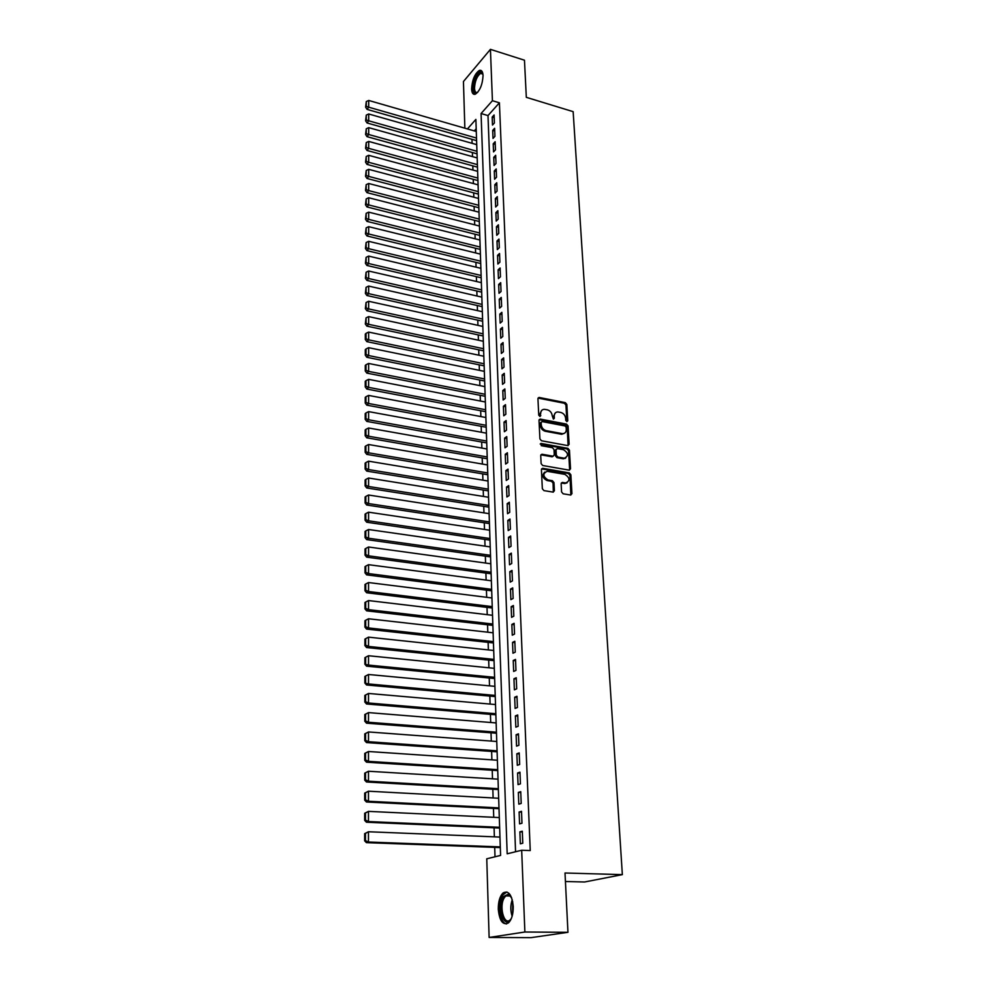 <?xml version="1.0" encoding="UTF-8"?>
<svg xmlns="http://www.w3.org/2000/svg" width="987" height="987" viewBox="0 0 987 987"><rect width="100%" height="100%" fill="white"/><g stroke="black" fill="none" stroke-linecap="round" stroke-linejoin="round"><path stroke-width="1.48" d="M566.834 421.671L567.772 420.783L566.834 404.46L565.329 402.647L539.05 397.44L537.94 398.723L538.754 415.194L540 416.489L540.691 413.442C540.753 410.863 541.962 409.482 544.318 409.309L547.304 409.815C550.141 410.666 551.77 412.615 552.214 415.675L553.399 419.093L554.349 418.204L554.238 416.07C554.287 413.491 555.471 412.11 557.815 411.937L560.764 412.443C563.565 413.294 565.193 415.231 565.637 418.278L565.761 420.4L566.883 421.412L565.946 405.089L564.428 403.276L538.051 398.094M539.901 416.489L539.815 414.084L540.691 413.442M553.448 419.093L553.349 416.699L554.238 416.07M498.287 909.224C498.25 901.563 499.866 896.122 503.123 892.914C508.576 890.225 511.945 894.753 513.24 906.485C513.302 914.172 511.71 919.637 508.453 922.882C502.889 925.572 499.508 921.019 498.287 909.224M471.613 88.99C472.156 79.984 474.722 73.791 479.337 70.422C481.545 69.781 482.791 71.496 483.05 75.58C482.52 84.611 479.953 90.816 475.364 94.197C473.106 94.863 471.86 93.123 471.613 88.99M561.578 491.933L563.145 493.796L570.634 495.03L571.942 493.66L570.856 474.759L569.314 472.921L542.825 468.307L541.419 469.664L542.344 488.725L543.923 490.601L553.078 492.118L554.41 490.736L553.978 482.581L552.424 480.718L547.933 479.953C542.788 476.437 542.542 473.55 547.18 471.305L564.946 474.377C570.054 477.893 570.289 480.755 565.674 482.964L562.43 482.421L561.134 483.79L561.578 491.933M464.852 128.174L463.446 81.526L490.428 49.35L524.467 60.207L526.318 97.331L573.151 111.654L622.353 874.63L565.008 873.001L567.957 932.308L524.874 932.012L489.12 937.453L486.764 858.801L500.582 855.421L475.882 119.402L467.443 128.927M490.428 49.35L492.427 100.699L481.076 113.53L507.182 853.804L521.679 850.251L524.874 932.012M521.679 850.251L530.241 850.56L499.41 102.808L492.427 100.699M567.759 445.593L569.117 444.298L568.068 425.928L566.538 424.102L540.16 419.068L539.001 420.376L539.914 438.907L541.468 440.757L567.759 445.593M569.45 450.171L570.523 468.8L569.277 470.157L542.677 465.506L541.123 463.643L540.728 455.575L541.974 454.23L553.041 456.191L554.275 454.847L554.003 449.541L552.449 447.703L541.271 445.668L541.16 443.447L567.92 448.345L569.45 450.171L568.549 450.775L569.61 469.393L570.523 468.8M494.401 122.956L494.092 114.973L492.18 117.095L492.488 125.065L494.401 122.956M494.931 136.354L494.61 128.298L492.698 130.395L493.007 138.427L494.931 136.354M495.462 149.851L495.141 141.733L493.216 143.806L493.537 151.912L495.462 149.851M496.005 163.472L495.671 155.292L493.747 157.34L494.068 165.508L496.005 163.472M496.535 177.216L496.214 168.95L494.277 170.985L494.598 179.227L496.535 177.216M497.09 191.071L496.757 182.743L494.808 184.742L495.129 193.057L497.09 191.071M497.633 205.037L497.3 196.635L495.351 198.621L495.671 207.011L497.633 205.037M498.188 219.139L497.855 210.663L495.881 212.624L496.214 221.088L498.188 219.139M498.756 233.351L498.41 224.814L496.436 226.751L496.769 235.276L498.756 233.351M499.311 247.7L498.978 239.076L496.992 240.988L497.325 249.6L499.311 247.7M499.891 262.172L499.545 253.474L497.547 255.362L497.88 264.035L499.891 262.172M500.458 276.767L500.113 267.995L498.102 269.858L498.447 278.618L500.458 276.767M501.038 291.498L500.693 282.64L498.669 284.478L499.015 293.312L501.038 291.498M501.63 306.352L501.273 297.42L499.237 299.234L499.582 308.141L501.63 306.352M502.21 321.343L501.865 312.336L499.817 314.113L500.162 323.107L502.21 321.343M502.815 336.468L502.457 327.376L500.397 329.127L500.754 338.208L502.815 336.468M503.407 351.73L503.049 342.563L500.989 344.29L501.347 353.445L503.407 351.73M504.024 367.139L503.654 357.874L501.581 359.576L501.939 368.817L504.024 367.139M504.628 382.672L504.258 373.333L502.173 374.998L502.543 384.325L504.628 382.672M505.245 398.366L504.875 388.94L502.778 390.568L503.148 399.982L505.245 398.366M505.875 414.195L505.492 404.682L503.395 406.286L503.765 415.774L505.875 414.195M506.504 430.172L506.121 420.561L504.012 422.14L504.382 431.726L506.504 430.172M507.133 446.284L506.75 436.599L504.628 438.142L504.999 447.814L507.133 446.284M507.774 462.57L507.392 452.786L505.245 454.291L505.628 464.05L507.774 462.57M508.428 478.991L508.034 469.121L505.887 470.589L506.269 480.447L508.428 478.991M509.07 495.573L508.687 485.604L506.516 487.047L506.911 496.992L509.07 495.573M509.736 512.315L509.341 502.247L507.17 503.654L507.552 513.696L509.736 512.315M510.402 529.205L509.995 519.051L507.811 520.42L508.206 530.562L510.402 529.205M511.069 546.267L510.674 536.015L508.465 537.347L508.86 547.588L511.069 546.267M511.747 563.491L511.34 553.139L509.132 554.435L509.526 564.774L511.747 563.491M512.438 580.887L512.019 570.424L509.798 571.683L510.205 582.12L512.438 580.887M513.129 598.443L512.709 587.882L510.476 589.103L510.884 599.64L513.129 598.443M513.82 616.172L513.4 605.512L511.155 606.697L511.574 617.331L513.82 616.172M514.535 634.073L514.104 623.303L511.846 624.45L512.265 635.184L514.535 634.073M515.239 652.148L514.819 641.279L512.537 642.377L512.956 653.221L515.239 652.148M515.954 670.407L515.522 659.427L513.24 660.488L513.659 671.444L515.954 670.407M516.682 688.84L516.25 677.761L513.956 678.772L514.375 689.839L516.682 688.84M517.422 707.469L516.978 696.267L514.671 697.241L515.103 708.419L517.422 707.469M518.163 726.272L517.719 714.97L515.387 715.896L515.831 727.172L518.163 726.272M518.903 745.271L518.459 733.847L516.115 734.735L516.559 746.135L518.903 745.271M519.668 764.469L519.211 752.933L516.855 753.76L517.299 765.27L519.668 764.469M520.433 783.851L519.964 772.192L517.595 772.994L518.052 784.616L520.433 783.851M521.198 803.443L520.741 791.66L518.348 792.401L518.804 804.146L521.198 803.443M521.975 823.232L521.506 811.326L519.113 812.017L519.569 823.886L521.975 823.232M499.41 102.808L487.997 115.578L515.559 851.756M519.878 831.844L520.346 843.823L522.765 843.219L522.296 831.202L519.878 831.844L522.32 831.942M471.959 139.315L472.094 143.337M472.391 152.529L472.514 156.637M472.81 165.853L472.946 170.048M473.242 179.301L473.39 183.57M473.686 192.847L473.822 197.215M474.118 206.517L474.266 210.959M474.562 220.298L474.71 224.839M475.006 234.203L475.154 238.829M475.463 248.218L475.611 252.931M475.919 262.357L476.067 267.169M476.376 276.619L476.536 281.529M476.832 291.005L476.992 296.001M477.301 305.514L477.461 310.609M477.77 320.146L477.942 325.352M478.251 334.914L478.411 340.219M478.72 349.817L478.892 355.221M479.201 364.845L479.386 370.347M479.694 380.007L479.879 385.621M480.188 395.306L480.373 401.018M480.681 410.74L480.866 416.563M481.175 426.31L481.372 432.244M481.681 442.028L481.878 448.073M482.199 457.882L482.396 464.05M482.705 473.883L482.914 480.175M483.223 490.045L483.433 496.436M483.753 506.343L483.963 512.858M484.284 522.789L484.494 529.427M484.814 539.395L485.036 546.156M485.357 556.15L485.567 563.046M485.9 573.077L486.122 580.085M486.443 590.152L486.677 597.295M486.998 607.387L487.233 614.667M487.553 624.796L487.8 632.211M488.121 642.364L488.368 649.915M488.688 660.106L488.935 667.792M489.268 678.02L489.515 685.842M489.848 696.094L490.107 704.076M490.428 714.366L490.699 722.484M491.02 732.798L491.292 741.077M491.625 751.428L491.896 759.854M492.229 770.23L492.501 778.817M492.834 789.23L493.118 797.965M493.451 808.415L493.734 817.31M494.08 827.797L494.364 836.853M494.709 847.377L495.005 856.778M476.19 128.766L474.291 130.901M565.428 881.514L584.6 881.996L622.353 874.63M567.957 932.308L531.031 937.65L489.12 937.453M487.997 115.578L481.076 113.53M492.18 117.095L494.191 117.687M492.698 130.395L494.721 130.987M493.216 143.806L495.252 144.386M493.747 157.34L495.782 157.908M494.277 170.985L496.313 171.553M494.808 184.742L496.856 185.297M495.351 198.621L497.399 199.177M495.881 212.624L497.954 213.167M496.436 226.751L498.509 227.281M496.992 240.988L499.077 241.519M497.547 255.362L499.632 255.88M498.102 269.858L500.212 270.364M498.669 284.478L500.779 284.972M499.237 299.234L501.359 299.715M499.817 314.113L501.951 314.594M500.397 329.127L502.543 329.609M500.989 344.29L503.136 344.747M501.581 359.576L503.74 360.033M502.173 374.998L504.345 375.442M502.778 390.568L504.962 391M503.395 406.286L505.578 406.706M504.012 422.14L506.195 422.547M504.628 438.142L506.825 438.549M564.293 458.252L565.008 458.511M505.245 454.291L507.466 454.686M505.887 470.589L508.108 470.972M506.516 487.047L508.749 487.418M507.17 503.654L509.403 504.012M507.811 520.42L510.069 520.766M508.465 537.347L510.735 537.681M509.132 554.435L511.402 554.756M509.798 571.683L512.08 572.004M510.476 589.103L512.771 589.399M511.155 606.697L513.462 606.98M511.846 624.45L514.165 624.722M512.537 642.377L514.869 642.636M513.24 660.488L515.584 660.735M513.956 678.772L516.3 679.007M514.671 697.241L517.028 697.464M515.387 715.896L517.756 716.093M516.115 734.735L518.496 734.92M516.855 753.76L519.248 753.932M517.595 772.994L520.001 773.142M518.348 792.401L520.766 792.536M519.113 812.017L521.543 812.141M555.323 412.924L553.349 416.699M541.777 410.321L539.815 414.084M568.08 445.618L567.167 426.544L565.65 424.718L539.124 419.709M566.156 427.248L565.082 425.965L542.122 421.585L541.147 422.485L541.258 424.755C541.69 427.852 543.343 429.814 546.206 430.653L562.565 433.675C564.996 433.552 566.23 432.158 566.279 429.493L566.156 427.248M541.184 422.115L540.259 423.115L541.147 422.485M564.243 433.355L561.677 434.292L545.317 431.27C542.455 430.431 540.814 428.469 540.37 425.385L540.259 423.115M569.45 470.157L569.61 469.393M553.238 456.191L551.992 456.771L540.876 454.834M568.549 450.775L567.019 448.937L540.21 444.051M563.972 458.153L564.367 458.202C568.808 455.969 568.524 453.132 563.503 449.714L557.26 448.591L556.051 449.924L556.323 455.217L557.877 457.067L563.972 458.153L563.071 458.745L565.761 457.993M556.187 449.196L555.15 450.516L556.051 449.924M563.071 458.745L556.976 457.66L555.434 455.809L555.15 450.516M567.155 482.779L564.761 483.544L561.307 483.001M544.75 472.119C541.777 475.302 542.542 478.103 547.032 480.533L547.933 479.953M553.325 492.131L553.078 483.161L551.511 481.298L547.032 480.533M570.844 495.042L569.943 475.339L568.401 473.501L541.579 468.887M476.499 138.057L368.706 107.201L368.719 100.452L476.277 131.481M366.288 106.3L366.288 101.562L365.622 107.164L366.288 106.3L368.706 107.201L367.053 109.384L476.585 140.635M368.719 100.452L366.288 101.562M365.622 107.164L367.053 109.384M477.671 92.371C475.179 93.975 473.785 92.667 473.464 88.423C472.97 80.687 479.411 69.127 482.224 72.841L482.927 74.099M482.939 74.21L480.694 73.346C477.005 76.048 474.944 80.996 474.513 88.213C474.71 91.52 475.709 92.914 477.511 92.383L477.733 92.284M481.422 70.669L480.422 70.842C475.833 74.185 473.279 80.329 472.736 89.274L474.599 94.382M511.562 917.972L510.748 919.39C503.95 930.05 496.461 906.091 503.444 896.541L508.293 894.21L511.722 897.985M511.167 896.949L509.058 895.234L505.837 895.925L504.554 897.393C498.756 905.215 503.765 925.942 510.131 919.921L511.007 918.996M506.874 891.977L502.901 894.876C497.177 902.611 499.767 923.622 506.602 923.906M476.943 151.282L368.706 120.809L368.706 113.986L476.721 144.645M366.263 119.883L366.276 115.109L365.597 120.747L366.263 119.883L368.706 120.809L367.041 122.968L477.029 153.836M368.706 113.986L366.276 115.109M365.597 120.747L367.041 122.968M477.4 164.619L368.706 134.516L368.706 127.644L477.165 157.932M366.251 133.59L366.263 128.779L365.585 134.454L366.251 133.59L368.706 134.516L367.028 136.662L477.474 167.148M368.706 127.644L366.263 128.779M365.585 134.454L367.028 136.662M477.844 178.067L368.694 148.358L368.706 141.425L477.622 171.331M366.239 147.421L366.239 142.572L365.56 148.272L366.239 147.421L368.694 148.358L367.016 150.468L477.93 180.572M368.706 141.425L366.239 142.572M365.56 148.272L367.016 150.468M478.3 191.626L368.694 162.312L368.694 155.317L478.078 184.84M366.226 161.362L366.226 156.477L365.548 162.201L366.226 161.362L368.694 162.312L367.004 164.41L478.387 194.106M368.694 155.317L366.226 156.477M365.548 162.201L367.004 164.41M478.757 205.308L368.694 176.402L368.694 169.345L478.535 198.461M366.202 175.439L366.214 170.504L365.523 176.266L366.202 175.439L368.694 176.402L366.991 178.462L478.843 207.751M368.694 169.345L366.214 170.504M365.523 176.266L366.991 178.462M479.226 219.102L368.682 190.602L368.682 183.483L478.991 212.193M366.189 189.64L366.189 184.655L365.511 190.454L366.189 189.64L368.682 190.602L366.979 192.65L479.3 221.52M368.682 183.483L366.189 184.655M365.511 190.454L366.979 192.65M479.694 233.018L368.682 204.926L368.682 197.745L479.46 226.048M366.177 203.951L366.177 198.93L365.486 204.765L366.177 203.951L368.682 204.926L366.967 206.949L479.768 235.399M368.682 197.745L366.177 198.93M365.486 204.765L366.967 206.949M480.163 247.046L368.669 219.385L368.682 212.143L479.929 240.014M366.152 218.398L366.165 213.328L365.474 219.2L366.152 218.398L368.669 219.385L366.954 221.384L480.237 249.403M368.682 212.143L366.165 213.328M365.474 219.2L366.954 221.384M480.632 261.197L368.669 233.981L368.669 226.665L480.398 254.115M366.14 232.981L366.152 227.861L365.449 233.771L366.14 232.981L368.669 233.981L366.942 235.942L480.718 263.517M368.669 226.665L366.152 227.861M365.449 233.771L366.942 235.942M481.113 275.484L368.669 248.699L368.669 241.321L480.879 268.328M366.128 247.688L366.128 242.531L365.437 248.465L366.128 247.688L368.669 248.699L366.93 250.636L481.187 277.766M368.669 241.321L366.128 242.531M365.437 248.465L366.93 250.636M481.594 289.882L368.657 263.541L368.657 256.102L481.36 282.664M366.103 262.53L366.115 257.323L365.412 263.295L366.103 262.53L368.657 263.541L366.917 265.466L481.668 292.127M368.657 256.102L366.115 257.323M365.412 263.295L366.917 265.466M482.088 304.403L368.657 278.531L368.657 271.018L481.841 297.124M366.091 277.507L366.103 272.252L365.387 278.26L366.091 277.507L368.657 278.531L366.905 280.419L482.162 306.624M368.657 271.018L366.103 272.252M365.387 278.26L366.905 280.419M482.581 319.048L368.644 293.657L368.644 286.082L482.335 311.707M366.078 292.621L366.078 287.316L365.375 293.361L366.078 292.621L368.644 293.657L366.893 295.52L482.655 321.231M368.644 286.082L366.078 287.316M365.375 293.361L366.893 295.52M483.075 333.828L368.644 308.919L368.644 301.269L482.828 326.426M366.054 307.87L366.066 302.515L365.35 308.61L366.054 307.87L368.644 308.919L366.868 310.745L483.149 335.975M368.644 301.269L366.066 302.515M365.35 308.61L366.868 310.745M483.568 348.744L368.632 324.316L368.644 316.605L483.322 341.268M366.041 323.267L366.041 317.863L365.326 323.983L366.041 323.267L368.632 324.316L366.856 326.117L483.642 350.854M368.644 316.605L366.041 317.863M365.326 323.983L366.856 326.117M484.074 363.784L368.632 339.861L368.632 332.076L483.827 356.245M366.029 338.8L366.029 333.347L365.313 334.062L365.313 339.503L366.029 338.8L368.632 339.861L366.843 341.638L484.148 365.856M368.632 332.076L366.029 333.347M365.313 339.503L366.843 341.638M484.592 378.971L368.632 355.554L368.632 347.683L484.333 371.359M366.004 354.469L366.017 348.966L365.301 349.669L365.289 355.172L366.004 354.469L368.632 355.554L366.831 357.294L484.654 381.007M368.632 347.683L366.017 348.966M365.289 355.172L366.831 357.294M485.098 394.282L368.62 371.383L368.62 363.45L484.839 386.608M365.992 370.298L365.992 364.734L365.276 365.437L365.264 370.976L365.992 370.298L368.62 371.383L366.819 373.098L485.172 396.28M368.62 363.45L365.992 364.734M365.264 370.976L366.819 373.098M485.616 409.728L368.62 387.36L368.62 379.353L485.357 401.993M365.967 386.262L365.98 380.661L365.252 381.34L365.252 386.941L365.967 386.262L368.62 387.36L366.806 389.051L485.69 411.69M368.62 379.353L365.98 380.661M365.252 386.941L366.806 389.051M486.147 425.323L368.607 403.498L368.607 395.417L485.888 417.513M365.955 402.388L365.955 396.725L365.239 397.391L365.227 403.054L365.955 402.388L368.607 403.498L366.794 405.151L486.209 427.235M368.607 395.417L365.955 396.725M365.227 403.054L366.794 405.151M486.677 441.053L368.607 419.783L368.607 411.616L486.406 433.17M365.93 418.661L365.943 412.948L365.215 413.602L365.202 419.315L365.93 418.661L368.607 419.783L366.782 421.4L486.739 442.929M368.607 411.616L365.943 412.948M365.202 419.315L366.782 421.4M487.208 456.932L368.595 436.229L368.595 427.988L486.936 448.974M365.918 435.094L365.918 429.32L365.19 429.962L365.178 435.723L365.918 435.094L368.595 436.229L366.757 437.809L487.27 458.77M368.595 427.988L365.918 429.32M365.178 435.723L366.757 437.809M487.738 472.958L368.595 452.823L368.595 444.508L487.467 464.926M365.893 451.676L365.906 445.853L365.165 446.482L365.165 452.293L365.893 451.676L368.595 452.823L366.745 454.365L487.8 474.747M368.595 444.508L365.906 445.853M365.165 452.293L366.745 454.365M488.281 489.12L368.583 469.578L368.595 461.176L488.01 481.014M365.881 468.418L365.881 462.545L365.141 463.15L365.141 469.022L365.881 468.418L368.583 469.578L366.732 471.095L488.343 490.872M368.595 461.176L365.881 462.545M365.141 469.022L366.732 471.095M488.836 505.443L368.583 486.492L368.583 478.016L488.553 497.263M365.856 485.32L365.869 479.386L365.128 479.99L365.116 485.912L365.856 485.32L368.583 486.492L366.72 487.973L488.886 507.145M368.583 478.016L365.869 479.386M365.116 485.912L366.72 487.973M489.379 521.913L368.57 503.58L368.583 495.018L489.108 513.659M365.844 502.395L365.844 496.399L365.104 496.979L365.091 502.975L365.844 502.395L368.57 503.58L366.708 505.011L489.441 523.566M368.583 495.018L365.844 496.399M365.091 502.975L366.708 505.011M489.947 538.532L368.57 520.828L368.57 512.179L489.663 530.204M365.819 519.631L365.832 513.573L365.079 514.141L365.067 520.186L365.819 519.631L368.57 520.828L366.695 522.222L489.996 540.148M368.57 512.179L365.832 513.573M365.067 520.186L366.695 522.222M490.502 555.311L368.558 538.236L368.57 529.513L490.218 546.897M365.807 537.027L365.807 530.92L365.054 531.475L365.042 537.582L365.807 537.027L368.558 538.236L366.67 539.605L490.564 556.878M368.57 529.513L365.807 530.92M365.042 537.582L366.67 539.605M491.07 572.25L368.558 555.829L368.558 547.008L490.786 563.762M365.782 554.608L365.795 548.439L365.03 548.969L365.03 555.138L365.782 554.608L368.558 555.829L366.658 557.149L491.131 573.768M368.558 547.008L365.795 548.439M365.03 555.138L366.658 557.149M491.649 589.35L368.546 573.583L368.558 564.687L491.366 580.775M365.758 572.349L365.77 566.119L365.005 566.649L365.005 572.867L365.758 572.349L368.546 573.583L366.646 574.878L491.699 590.818M368.558 564.687L365.77 566.119M365.005 572.867L366.646 574.878M492.229 606.61L368.546 591.521L368.546 582.54L491.933 597.962M365.745 590.275L365.745 583.983L364.98 584.489L364.98 590.781L365.745 590.275L368.546 591.521L366.633 592.768L492.279 608.029M368.546 582.54L365.745 583.983M364.98 590.781L366.633 592.768M492.809 624.031L368.533 609.645L368.546 600.565L492.525 615.296M365.721 608.374L365.733 602.021L364.956 602.514L364.956 608.868L365.721 608.374L368.533 609.645L366.609 610.842L492.858 625.4M368.546 600.565L365.733 602.021M364.956 608.868L366.609 610.842M493.401 641.624L368.533 627.942L368.533 618.763L493.105 632.803M365.696 626.659L365.708 620.243L364.943 620.712L364.931 627.127L365.696 626.659L368.533 627.942L366.596 629.101L493.451 642.944M368.533 618.763L365.708 620.243M364.931 627.127L366.596 629.101M493.993 659.39L368.521 646.423L368.533 637.158L493.697 650.482M365.683 645.128L365.683 638.651L364.919 639.107L364.906 645.584L365.683 645.128L368.521 646.423L366.584 647.546L494.043 660.648M368.533 637.158L365.683 638.651M364.906 645.584L366.584 647.546M494.598 677.316L368.521 665.09L368.521 655.738L494.302 668.335M365.659 663.782L365.671 657.231L364.894 657.675L364.882 664.214L368.521 665.09L366.559 666.163L494.647 678.538M368.521 655.738L365.671 657.231M364.882 664.214L366.559 666.163M495.203 695.428L368.509 683.954L368.521 674.491L494.906 686.347M365.634 682.634L365.646 676.009L364.869 676.44L364.857 683.041L368.509 683.954L366.547 684.978L495.252 696.588M368.521 674.491L365.646 676.009M364.857 683.041L366.547 684.978M364.832 695.391L364.832 702.065L365.622 701.671L365.622 694.984L364.832 695.391L368.509 693.454L495.511 704.545M495.819 713.712L368.509 703.003L366.535 703.99L495.856 714.81M365.622 694.984L368.509 693.454L368.509 703.003L365.622 701.671M364.832 702.065L366.535 703.99M364.808 714.526L364.808 721.275L365.597 720.905L365.609 714.144L364.808 714.526L368.509 712.602L496.128 722.928M496.436 732.181L368.496 722.25L366.51 723.187L496.473 733.23M365.609 714.144L368.509 712.602L368.496 722.25L365.597 720.905M364.808 721.275L366.51 723.187M364.783 733.872L364.783 740.694L365.572 740.336L365.585 733.514L364.783 733.872L368.496 731.947L496.757 741.484M497.066 750.823L368.496 741.693L366.498 742.582L497.103 751.81M365.585 733.514L368.496 731.947L368.496 741.693L365.572 740.336M364.783 740.694L366.498 742.582M364.758 753.414L364.758 760.311L365.548 759.965L365.56 753.069L364.758 753.414L368.484 751.502L497.386 760.224M497.695 769.663L368.484 761.347L366.485 762.186L497.732 770.588M365.56 753.069L368.484 751.502L368.484 761.347L365.548 759.965M364.758 760.311L366.485 762.186M364.734 773.166L364.721 780.125L365.535 779.804L365.535 772.833L364.734 773.166L368.484 771.242L498.016 779.15M498.336 788.687L368.484 781.198L366.461 781.988L498.373 789.551M365.535 772.833L368.484 771.242L368.484 781.198L365.535 779.804M364.721 780.125L366.461 781.988M364.709 793.116L364.697 800.149L365.511 799.852L365.511 792.808L364.709 793.116L368.472 791.204L498.657 798.261M498.978 807.897L368.472 801.259L366.448 801.999L499.015 808.698M365.511 792.808L368.472 791.204L368.472 801.259L365.511 799.852M364.697 800.149L366.448 801.999M364.684 813.276L364.672 820.382L365.486 820.111L365.498 812.992L364.684 813.276L368.472 811.376L499.311 817.569M499.632 827.303L368.459 821.542L366.424 822.22L499.656 828.044M365.498 812.992L368.472 811.376L368.459 821.542L365.486 820.111M364.672 820.382L366.424 822.22M364.659 833.657L364.647 840.838L365.461 840.579L365.474 833.398L364.659 833.657L368.459 831.757L499.965 837.075M500.298 846.908L368.459 842.022L366.411 842.651L500.31 847.574M365.474 833.398L368.459 831.757L368.459 842.022L365.461 840.579M364.647 840.838L366.411 842.651M566.883 421.412L567.772 420.783M539.926 416.218L540.802 415.589M553.473 418.821L554.349 418.204M538.458 398.119L539.334 397.465M564.428 403.276L565.329 402.647M565.946 405.089L566.834 404.46M539.519 419.722L540.395 419.093M565.65 424.718L566.538 424.102M567.167 426.544L568.068 425.928M568.216 444.903L569.117 444.298M540.37 425.385L541.258 424.755M545.317 431.27L546.206 430.653M561.035 434.218L561.936 433.601M541.234 454.847L542.122 454.242M551.992 456.771L552.893 456.167M540.271 444.064L541.16 443.447M567.019 448.937L567.92 448.345M555.434 455.809L556.323 455.217M556.976 457.66L557.877 457.067M561.615 483.013L562.528 482.433M564.515 483.507L565.428 482.927M551.511 481.298L552.424 480.718M553.078 483.161L553.978 482.581M553.497 491.304L554.41 490.736M541.925 468.899L542.825 468.307M568.401 473.501L569.314 472.921M569.943 475.339L570.856 474.759M571.029 494.216L571.942 493.66M512.142 916.22C510.328 910.68 510.365 905.19 512.265 899.749M512.697 901.649L512.611 914.32M538.174 398.082L539.05 397.44M539.284 419.697L540.16 419.068M561.677 434.292L562.565 433.675M541.086 454.822L541.974 454.23M552.152 456.784L553.041 456.191M540.222 443.99L541.036 443.434M563.466 458.795L564.367 458.202M561.517 483.001L562.43 482.421M564.761 483.544L565.674 482.964M541.801 468.887L542.702 468.294M482.631 73.778L482.224 72.841M482.902 74.025L480.694 73.346M509.058 895.234L508.293 894.21M510.316 896.011L505.837 895.925"/></g></svg>
